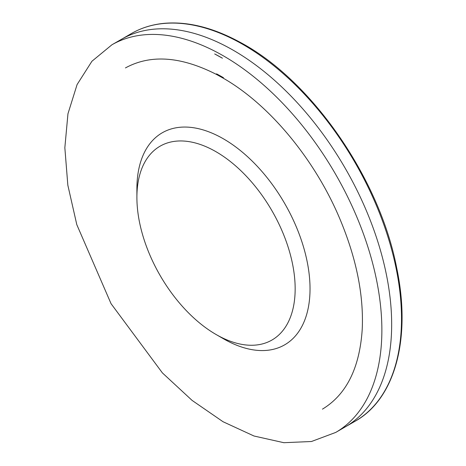 <?xml version="1.0" encoding="UTF-8"?>
<svg xmlns="http://www.w3.org/2000/svg" width="466" height="466" viewBox="0 0 466 466"><rect width="100%" height="100%" fill="white"/><g stroke="black" fill="none" stroke-linecap="round" stroke-linejoin="round"><path stroke-width="0.7" d="M216.026 151.735A111.904 64.605 60 0 1 295.159 288.792A111.904 64.605 60 0 1 216.026 334.472A111.904 64.605 60 0 1 136.899 197.421A111.904 64.605 60 0 1 216.026 151.735M136.899 197.421L136.899 188.835A122.424 70.681 60 0 1 223.464 138.851A122.424 70.681 60 0 1 310.03 288.792A122.424 70.681 60 0 1 223.464 338.77L216.026 334.472M224.461 45.458A223.773 129.199 60 0 1 228.305 47.48A223.773 129.199 60 0 1 232.272 49.676A223.773 129.199 60 0 1 379.353 246.63A223.773 129.199 60 0 1 345.492 426.751L335.741 432.419L311.469 441.506L283.852 442.7L253.993 436.007L223.028 421.724L192.103 400.411L162.395 372.905L111.059 303.698L76.797 224.635L67.832 185.159L64.844 147.728L67.954 113.774L77.088 84.567L91.93 61.25L111.939 44.771L121.719 39.161A223.773 129.199 60 0 1 153.314 29.242A223.773 129.199 60 0 1 224.461 45.458M335.776 432.401A223.808 129.216 -120 0 0 369.73 252.892A223.808 129.216 -120 0 0 223.488 55.908A223.808 129.216 -120 0 0 215.671 51.627A223.808 129.216 -120 0 0 111.933 44.771M222.439 58.209A222.026 128.185 -120 0 0 214.686 53.951L222.439 58.209M223.494 77.723A198.796 114.776 -120 0 0 216.556 73.849L223.494 77.723M354.917 421.346A223.808 129.216 -120 0 0 388.731 239.442A223.808 129.216 -120 0 0 239.157 42.342A223.808 129.216 -120 0 0 164.015 23.457A223.808 129.216 -120 0 0 131.132 33.692L121.381 39.36M322.443 409.148C346.436 394.591 359.7 367.942 362.228 329.212C363.8 294.768 356.263 257.797 339.621 218.309C314.736 159.331 269.709 105.001 223.884 78.55L217.005 74.711C181.233 56.363 150.716 54.103 125.441 67.925M345.155 426.943L354.935 421.34C395.308 398.972 411.519 337.955 396.624 267.554C379.388 178.123 311.195 79.872 240.153 42.313C213.277 27.68 188.072 21.343 164.527 23.3C152.289 24.413 141.151 27.878 131.132 33.692"/></g></svg>
